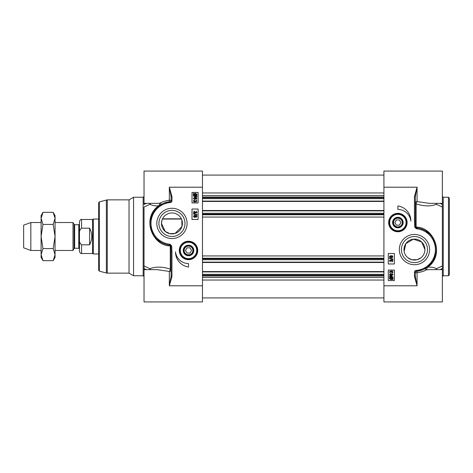 <?xml version="1.0" encoding="UTF-8"?>
<svg xmlns="http://www.w3.org/2000/svg" width="473" height="473" viewBox="0 0 473 473"><rect width="100%" height="100%" fill="white"/><g stroke="black" fill="none" stroke-linecap="round" stroke-linejoin="round"><path stroke-width="0.71" d="M449.35 236.5L449.35 198.116L449.35 274.884L448.475 275.753L448.475 197.247L449.35 198.116M420.946 257.797L417.121 259.707L411.788 259.707L407.968 257.797M424.766 251.388L424.925 249.584L421.656 241.987L413.361 239.178L405.828 243.66L404.143 251.388M424.925 249.584A10.465 10.465 0 0 1 414.454 260.055A10.465 10.465 0 0 1 403.989 249.584A10.465 10.465 0 0 1 414.454 239.119A10.465 10.465 0 0 1 424.925 249.584M402.694 222.842A4.819 4.819 0 0 1 395.304 226.614A4.819 4.819 0 0 1 395.558 218.319A4.819 4.819 0 0 1 402.694 222.842M402.245 222.541A4.363 4.363 0 0 1 395.7 226.319A4.363 4.363 0 0 1 395.7 218.763A4.363 4.363 0 0 1 402.245 222.541M399.395 219.927L400.903 222.541L399.395 225.16L396.374 225.16L394.86 222.541L396.374 219.927L399.395 219.927M403.15 222.866A5.28 5.28 0 0 0 395.529 217.817A5.28 5.28 0 0 0 394.967 226.939A5.28 5.28 0 0 0 403.15 222.866M389.173 222.003A8.721 8.721 0 0 0 397.344 231.25A8.721 8.721 0 0 0 406.591 223.079A8.721 8.721 0 0 0 398.42 213.837A8.721 8.721 0 0 0 389.173 222.003A8.721 8.721 0 0 0 397.344 231.25A8.721 8.721 0 0 0 406.591 223.079A8.721 8.721 0 0 0 398.42 213.837A8.721 8.721 0 0 0 389.173 222.003M383.922 187.213L417.074 187.213L414.454 196.526L415.329 196.526L417.074 187.213L417.074 201.599A1.744 0.845 -73.7 0 0 416.128 203.893A1.744 0.875 180 0 1 415.329 203.154A1.744 1.555 180 0 1 417.074 201.599L429.372 203.349L442.373 203.349L442.373 171.072L383.922 171.072L383.922 301.928L442.373 301.928L442.373 265.974A13459.357 3949.384 162.8 0 1 436.478 268.676A1.744 1.301 -58.6 0 0 436.023 269.651M414.454 196.526L414.454 221.051L415.329 221.051L415.329 196.526M414.454 221.051L414.72 227.087L415.501 227.034L415.329 221.051M417.121 227.939L416.394 227.826L415.501 227.034L416.128 227.111A0.875 0.467 -84.6 0 0 416.394 227.832L416.187 228.654A6.344 4.434 -15.6 0 0 417.015 228.808A20.936 20.936 0 0 1 416.069 270.461L416.134 271.331A21.811 21.811 0 0 0 417.121 227.939L417.015 228.808M416.069 270.461A1.744 1.744 0 0 0 414.454 272.2L414.454 276.474L415.329 276.474L415.329 272.2A0.875 0.875 0 0 1 416.134 271.331L422.584 269.823M414.454 276.474L417.074 285.787L415.329 276.474M421.508 228.95L423.731 229.848M425.665 230.877L429.419 233.715M432.706 237.647L436.106 246.983M435.97 253.167L433.191 260.747L427.811 266.825L423.436 269.456M425.877 268.167A0.875 0.845 -121.6 0 0 426.333 269.776L427.811 266.825M427.87 267.127C445.377 254.634 433.723 226.809 416.128 227.111L416.128 203.893C423.832 206.376 430.619 206.518 436.478 204.324A1.744 0.674 114.7 0 1 436.721 203.349M414.454 272.2L417.074 272.815L416.973 271.248M383.922 285.787L417.074 285.787L417.074 272.815C421.946 271.874 425.032 270.863 426.333 269.776L429.721 269.651M436.721 269.651A1.744 0.674 65.3 0 1 436.478 268.676C434.037 267.47 431.169 266.955 427.876 267.127M392.022 272.69L392.708 272.005L391.981 271.289L391.354 272.271L390.396 271.449L389.853 272.016L390.408 273.075L389.504 272.028L390.408 271.005L391.112 271.484L391.975 270.834L393.063 272.01L392.082 273.122L392.022 272.69M391.94 261.445L392.625 260.765L391.898 260.044L391.272 261.031L390.32 260.203L389.77 260.777L390.326 261.835L389.421 260.783L390.326 259.76L391.035 260.245L391.892 259.588L392.98 260.765L391.999 261.876L391.94 261.445M389.374 258.359L389.374 258.016L392.98 259.027L392.98 259.37L389.374 258.359M390.302 257.235L389.77 256.673L390.326 256.106L390.864 256.668L390.302 257.235M391.916 257.377L391.218 256.679L391.934 255.964L392.631 256.668L391.916 257.377M390.32 257.679L389.421 256.679L390.331 255.662L391.029 256.183L391.928 255.521L392.98 256.673L391.91 257.82L391.029 257.152L390.32 257.679M390.396 276.942L391.272 276.74L392.667 277.935L392.383 278.709L390.396 276.942M390.154 277.143L392.141 278.916L391.26 279.129L389.853 277.923L390.154 277.143M389.385 276.457L391.26 276.267C392.419 276.356 393.022 276.906 393.063 277.923L392.945 279.632L392.478 279.212L391.266 279.602C390.107 279.531 389.504 278.969 389.456 277.929L389.835 276.853L389.385 276.457M391.875 275.357L391.118 274.665L391.898 273.985L392.714 274.647L391.875 275.357M390.408 274.033L389.971 274.984L391.206 275.428L390.745 274.577L391.875 273.542L393.063 274.636L391.372 275.848L389.9 275.475L389.504 274.6L390.373 273.607L390.408 274.033M394.393 253.51L394.393 263.981L388.286 263.981L388.286 253.51L394.393 253.51M394.393 270.083L394.393 280.554L388.286 280.554L388.286 270.083L394.393 270.083M397.882 205.968A15.177 15.177 0 0 1 410.895 221.157A13.084 13.084 0 0 0 397.882 209.456L397.882 205.968M442.373 203.349L442.373 204.454A14703.855 10397.196 180 0 0 439.973 203.349M436.023 203.349A1.744 1.301 -121.4 0 0 436.478 204.324A13459.357 3949.384 17.2 0 1 442.373 207.026L442.373 204.454M442.373 207.026L442.373 265.974M401.417 249.584A13.043 13.043 0 0 1 414.454 236.541A13.043 13.043 0 0 1 427.497 249.584A13.043 13.043 0 0 1 414.454 262.627A13.043 13.043 0 0 1 401.417 249.584M399.324 249.584A15.136 15.136 0 0 0 422.022 262.692A15.136 15.136 0 0 0 422.022 236.476A15.136 15.136 0 0 0 399.324 249.584M388.652 222.541A9.229 9.229 0 0 0 402.493 230.534A9.229 9.229 0 0 0 402.493 214.553A9.229 9.229 0 0 0 388.652 222.541M181.348 218.81L162.546 218.81M162.05 220.01L161.476 223.416L165.219 231.433L169.919 233.68L175.075 233.402L181.939 226.537L181.845 220.01M183.713 250.158A4.819 4.819 0 0 1 191.104 246.386A4.819 4.819 0 0 1 190.844 254.681A4.819 4.819 0 0 1 183.713 250.158M184.163 250.459A4.363 4.363 0 0 1 190.702 246.681A4.363 4.363 0 0 1 190.702 254.238A4.363 4.363 0 0 1 184.163 250.459M187.012 253.073L185.499 250.459L187.012 247.84L190.034 247.84L191.541 250.459L190.034 253.073L187.012 253.073M183.252 250.134A5.28 5.28 0 0 0 190.873 255.184A5.28 5.28 0 0 0 191.435 246.061A5.28 5.28 0 0 0 183.252 250.134M197.229 250.997A8.721 8.721 0 0 0 189.058 241.75A8.721 8.721 0 0 0 179.817 249.921A8.721 8.721 0 0 0 187.982 259.163A8.721 8.721 0 0 0 197.229 250.997A8.721 8.721 0 0 0 189.058 241.75A8.721 8.721 0 0 0 179.817 249.921A8.721 8.721 0 0 0 187.982 259.163A8.721 8.721 0 0 0 197.229 250.997M202.479 285.787L169.328 285.787L171.947 276.474L171.072 276.474L169.328 285.787L169.328 271.401A1.744 0.845 106.3 0 0 170.274 269.107A1.744 0.875 0 0 1 171.072 269.846A1.744 1.555 -0 0 1 169.328 271.401L157.036 269.651L144.034 269.651L144.034 301.928L202.479 301.928L202.479 171.072L144.034 171.072L144.034 204.454A14703.855 10397.196 180 0 1 146.435 203.349M171.947 276.474L171.947 251.949L171.072 251.949L171.072 276.474M171.947 251.949L171.687 245.913L170.901 245.966L171.072 251.949M169.281 245.061L170.008 245.174L170.901 245.966L170.274 245.889A0.875 0.467 95.4 0 0 170.008 245.168L170.215 244.346A6.344 4.434 164.4 0 0 169.387 244.192A20.936 20.936 0 0 1 170.339 202.539L170.268 201.669A21.811 21.811 0 0 0 169.281 245.061L169.387 244.192M170.339 202.539A1.744 1.744 0 0 0 171.947 200.8L171.947 196.526L171.072 196.526L171.072 200.8A0.875 0.875 0 0 1 170.268 201.669L163.824 203.177M171.947 196.526L169.328 187.213L171.072 196.526M164.9 244.05L162.671 243.152M160.737 242.123L156.989 239.285M153.695 235.353L150.296 226.017M150.432 219.833L153.211 212.253L158.597 206.175L162.966 203.544M160.53 204.833A0.875 0.845 58.4 0 0 160.075 203.224L158.597 206.175M158.532 205.873C141.031 218.366 152.684 246.191 170.274 245.889L170.274 269.107C162.57 266.624 155.788 266.482 149.923 268.676A1.744 0.674 -65.3 0 1 149.681 269.651M171.947 200.8L169.328 200.185L169.429 201.752M202.479 187.213L169.328 187.213L169.328 200.185C164.462 201.126 161.376 202.137 160.075 203.224L156.681 203.349M149.681 203.349A1.744 0.674 -114.7 0 1 149.923 204.324A1.744 1.301 121.4 0 0 150.379 203.349M144.034 269.651L144.034 207.026A13459.357 3949.384 -17.2 0 1 149.923 204.324C152.371 205.53 155.239 206.045 158.526 205.873M194.379 200.31L193.694 200.995L194.421 201.711L195.053 200.729L196.005 201.551L196.549 200.984L195.993 199.925L196.898 200.972L195.993 201.995L195.29 201.516L194.433 202.166L193.339 200.99L194.326 199.878L194.379 200.31M194.462 211.555L193.776 212.235L194.504 212.956L195.136 211.969L196.088 212.797L196.632 212.223L196.076 211.165L196.981 212.217L196.076 213.24L195.373 212.755L194.509 213.412L193.422 212.235L194.403 211.124L194.462 211.555M197.028 214.641L197.028 214.984L193.422 213.973L193.422 213.63L197.028 214.641M196.1 215.765L196.632 216.327L196.076 216.894L195.538 216.332L196.1 215.765M194.486 215.623L195.189 216.321L194.474 217.036L193.77 216.332L194.486 215.623M196.082 215.321L196.981 216.321L196.076 217.338L195.373 216.817L194.48 217.479L193.422 216.327L194.492 215.18L195.373 215.848L196.082 215.321M196.005 196.059L195.13 196.26L193.735 195.065L194.025 194.291L196.005 196.059M196.248 195.857L194.261 194.084L195.148 193.871L196.555 195.077L196.248 195.857M197.016 196.543L195.142 196.733C193.983 196.644 193.386 196.094 193.339 195.077L193.457 193.368L193.93 193.788L195.136 193.398C196.295 193.469 196.898 194.031 196.951 195.071L196.573 196.147L197.016 196.543M194.527 197.643L195.284 198.335L194.504 199.015L193.694 198.353L194.527 197.643M195.993 198.967L196.437 198.016L195.195 197.572L195.662 198.424L194.533 199.458L193.339 198.364L195.03 197.152L196.502 197.525L196.898 198.4L196.029 199.393L195.993 198.967M192.008 219.49L192.008 209.019L198.116 209.019L198.116 219.49L192.008 219.49M192.008 202.917L192.008 192.446L198.116 192.446L198.116 202.917L192.008 202.917M188.52 267.032A15.177 15.177 0 0 1 175.513 251.843A13.084 13.084 0 0 0 188.52 263.544L188.52 267.032M150.379 269.651A1.744 1.301 58.6 0 0 149.923 268.676A13459.357 3949.384 -162.8 0 1 144.034 265.974L144.034 268.546A14703.855 10397.196 0 0 0 146.435 269.651M143.159 275.753L133.563 275.753L133.563 197.247L143.159 197.247L143.159 275.753L144.034 276.628M99.318 201.87L99.318 271.13L98.674 270.29L98.674 202.71L99.318 201.87L107.27 199.86L107.27 273.14L129.034 273.14L129.034 199.86L133.563 197.247M184.99 223.416A13.043 13.043 0 0 1 171.947 236.459A13.043 13.043 0 0 1 158.904 223.416A13.043 13.043 0 0 1 171.947 210.373A13.043 13.043 0 0 1 184.99 223.416M187.083 223.416A15.136 15.136 0 0 0 164.379 210.308A15.136 15.136 0 0 0 164.379 236.524A15.136 15.136 0 0 0 187.083 223.416M197.749 250.459A9.229 9.229 0 0 0 183.908 242.466A9.229 9.229 0 0 0 183.908 258.447A9.229 9.229 0 0 0 197.749 250.459M161.476 223.416A10.465 10.465 0 0 1 171.947 212.945A10.465 10.465 0 0 1 182.412 223.416A10.465 10.465 0 0 1 171.947 233.881A10.465 10.465 0 0 1 161.476 223.416M202.479 201.433L383.922 201.433M202.479 210.503L383.922 210.503M202.479 262.497L383.922 262.497M202.479 271.567L383.922 271.567M74.651 224.722L78.784 224.722L78.784 248.278L74.651 248.278L74.651 224.722L74.042 224.373L74.042 248.627L72.984 250.459L72.984 222.541L55.051 222.541M78.784 248.278L79.482 248.975L79.482 224.025L78.784 224.722M79.482 238.108L79.482 251.417C80.132 253.167 80.83 253.865 81.575 253.51L81.575 244.831C79.695 243.228 78.991 240.988 79.482 238.108L79.482 234.892C78.991 232.012 79.695 229.772 81.575 228.169C79.695 229.772 78.991 232.012 79.482 234.892L79.482 221.583C80.132 219.833 80.83 219.135 81.575 219.49L81.575 228.169L89.598 228.169C92.483 233.721 92.483 239.279 89.598 244.831L81.575 244.831M89.598 228.169L89.598 244.831M81.575 253.51L92.566 253.51L92.566 219.49L81.575 219.49M98.674 253.948L93.323 253.948L93.323 219.052L98.674 219.052M41.098 250.459L30.84 250.459L30.84 222.541L41.098 222.541M30.84 250.459L23.65 247.84L23.65 225.16L30.84 222.541M53.183 212.324L55.051 215.564L55.051 257.436L53.183 260.676L55.051 254.634L53.183 248.585L55.051 236.5L53.183 224.415L55.051 218.366L53.183 212.324L42.966 212.324L41.098 218.366L41.098 215.564L42.966 212.324M42.966 260.676L41.098 257.436L41.098 218.366L42.966 224.415L41.098 236.5L42.966 248.585L41.098 254.634L42.966 260.676L53.183 260.676M53.183 248.585L42.966 248.585M53.183 224.415L42.966 224.415M448.475 275.753L443.242 275.753L443.242 197.247L448.475 197.247M406.065 223.049A8.201 8.201 0 0 0 398.39 214.358A8.201 8.201 0 0 0 389.699 222.038A8.201 8.201 0 0 0 397.373 230.729A8.201 8.201 0 0 0 406.065 223.049M414.72 227.087L416.187 228.654M439.973 269.651A14703.855 10397.196 0 0 0 442.373 268.546M180.337 249.951A8.201 8.201 0 0 0 188.018 258.642A8.201 8.201 0 0 0 196.703 250.962A8.201 8.201 0 0 0 189.029 242.271A8.201 8.201 0 0 0 180.337 249.951M171.687 245.913L170.215 244.346M99.318 271.13L106.366 273.022L106.366 199.978M202.479 192.96L383.922 192.96M202.479 195.55L383.922 195.55M202.479 197.028L383.922 197.028M202.479 197.815L383.922 197.815M202.479 198.672L383.922 198.672M202.479 201.084L383.922 201.084M202.479 210.852L383.922 210.852M202.479 213.264L383.922 213.264M202.479 214.121L383.922 214.121M202.479 214.766L383.922 214.766M202.479 217.06L383.922 217.06M202.479 255.94L383.922 255.94M202.479 258.234L383.922 258.234M202.479 258.879L383.922 258.879M202.479 259.736L383.922 259.736M202.479 262.148L383.922 262.148M202.479 271.916L383.922 271.916M202.479 274.328L383.922 274.328M202.479 275.185L383.922 275.185M202.479 275.972L383.922 275.972M202.479 277.45L383.922 277.45M202.479 280.04L383.922 280.04M442.373 269.651L429.697 269.651M443.242 275.753L442.373 276.628M443.242 197.247L442.373 196.372M144.034 203.349L156.711 203.349M143.159 197.247L144.034 196.372M129.034 273.14L133.563 275.753M129.034 199.86L107.27 199.86M106.366 273.022L107.27 273.14M383.922 175.087L202.479 175.087M383.922 297.913L202.479 297.913M74.651 248.278L74.042 248.627M74.042 224.373L72.984 222.541M181.461 219.052L162.428 219.052M92.566 253.51L93.323 253.948M92.566 219.49L93.323 219.052M72.984 250.459L55.051 250.459"/></g></svg>
